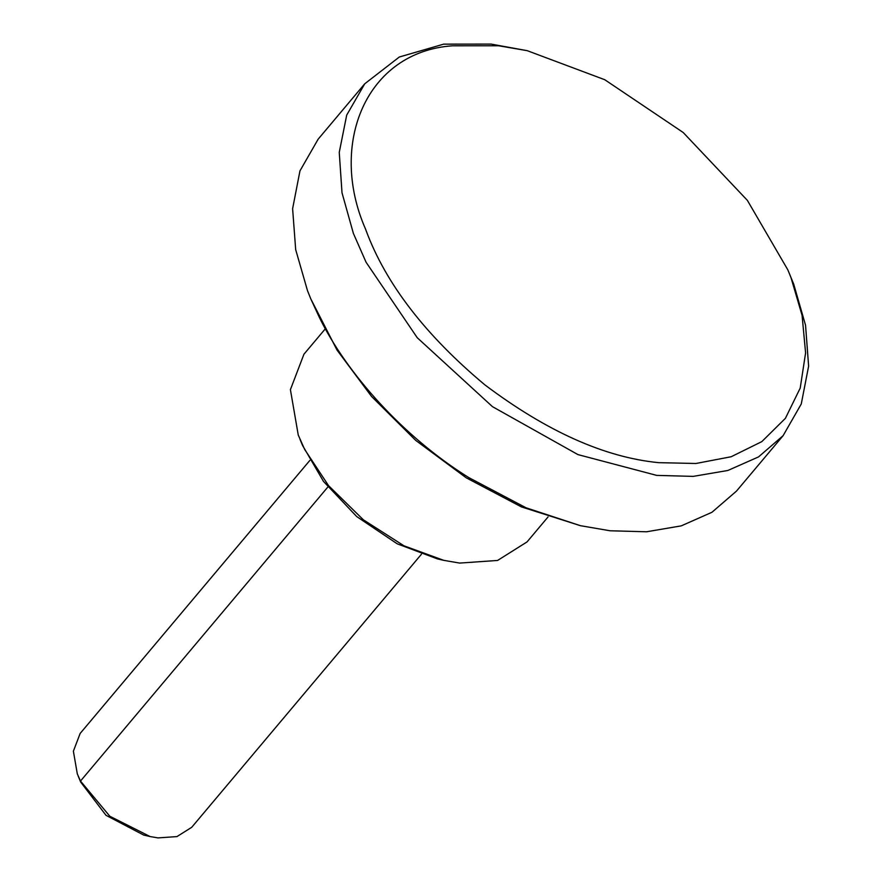 <?xml version="1.0" encoding="UTF-8"?>
<svg xmlns="http://www.w3.org/2000/svg" width="882" height="882" viewBox="0 0 882 882"><rect width="100%" height="100%" fill="white"/><g stroke="black" fill="none" stroke-linecap="round" stroke-linejoin="round"><path stroke-width="1.32" d="M309.847 460.415L80.141 733.471L73.382 751.188L77.307 773.878L80.494 781.066L109.842 816.247L150.083 836.544L157.999 837.9L176.962 836.588L191.703 827.316L421.409 554.26M150.083 836.544L143.656 835.056L106.016 815.321L80.736 782.136L78.178 776.05M787.88 269.947L793.734 284.202L805.553 325.271L808.618 366.173L801.264 403.989L783.084 435.708L758.531 456.909L727.837 470.481L693.142 476.39L656.693 475.387L577.953 454.605L492.465 406.657L417.219 337.696L366.074 262.241L353.384 233.41L342.007 192.772L339.25 152.388L346.703 115.09L364.751 83.79L399.314 57.01L443.679 44.144L491.131 44.1L527.238 50.682L498.55 45.754L452.675 45.787C365.986 51.663 328.358 144.086 365.391 228.747L366.085 230.566C385.776 283.684 425.378 335.127 484.902 384.894C546.741 431.419 604.633 457.35 658.589 462.664L695.92 463.491L731.189 456.733L761.827 441.617L785.41 418.322L800.217 388.069L805.597 352.921L802.08 315.381L791.066 277.852L787.891 269.958L747.385 200.39L683.164 132.476L604.776 79.733L527.238 50.682M580.422 525.683L521.416 506.896L466.214 477.801L415.709 440.383L371.598 396.503L337.034 350.088L310.784 298.855L319.471 317.63C346.626 373.229 403.35 436.954 468.926 477.68L526.025 507.778L580.422 525.683L610.101 530.777L646.55 531.78L681.235 525.87L711.928 512.299L736.481 491.098L783.084 435.708M364.751 83.79L318.148 139.18L299.957 170.888L292.615 208.703L295.679 249.617L307.498 290.674L310.784 298.855M324.94 329.251L303.937 354.222L290.41 389.646L298.248 435.024L304.643 449.401L328.545 485.64L363.329 519.785L404.022 545.837L443.811 560.357L459.643 563.08L497.58 560.456L527.05 541.912L548.053 516.94M443.811 560.357L437.384 558.879L397.275 543.852L356.736 516.576L323.518 481.451L302.57 445.465L300.012 439.379M80.494 781.066L327.85 487.029"/></g></svg>
